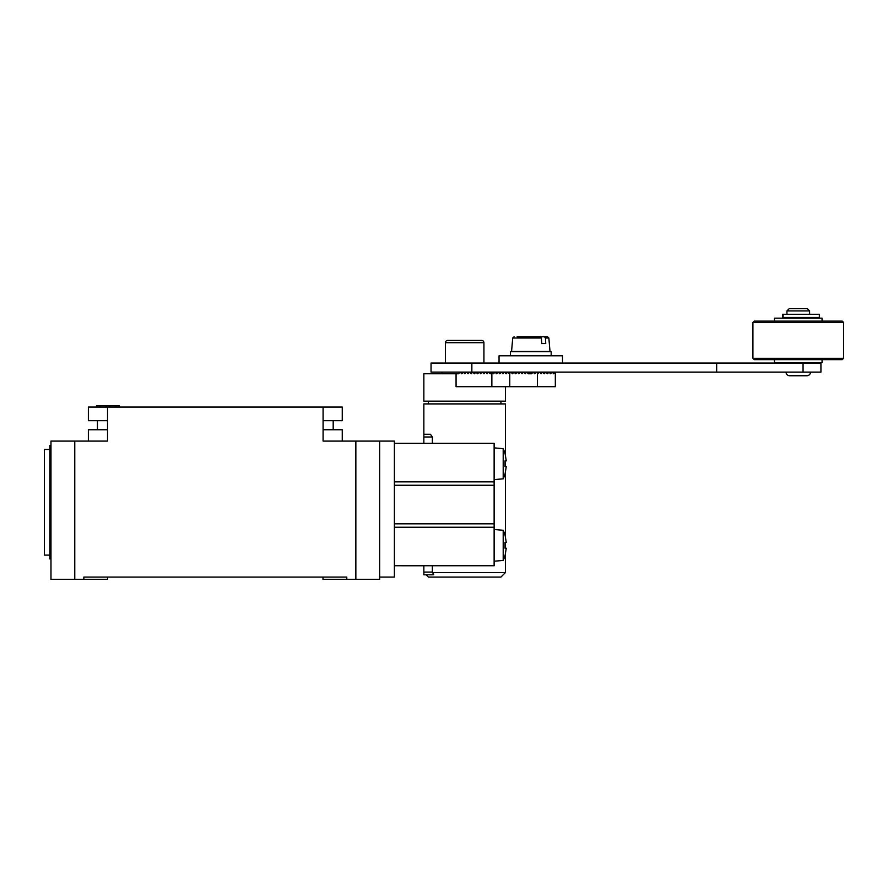 <?xml version="1.0" encoding="UTF-8"?>
<svg xmlns="http://www.w3.org/2000/svg" width="888" height="888" viewBox="0 0 888 888"><rect width="100%" height="100%" fill="white"/><g stroke="black" fill="none" stroke-linecap="round" stroke-linejoin="round"><path stroke-width="1.33" d="M537.418 386.68L555.333 386.68L555.333 372.172L553.746 373.759L552.158 372.172L550.571 373.759L548.984 372.172L547.397 373.759L545.809 372.172L544.222 373.759L542.635 372.172L541.047 373.759L539.46 372.172L537.873 373.759L537.418 373.304L537.418 386.68L509.768 386.68L509.768 373.304L509.312 373.759L507.725 372.172L506.138 373.759L504.551 372.172L502.963 373.759L501.376 372.172L499.8 373.759L498.212 372.172L496.625 373.759L495.038 372.172L493.451 373.759L491.863 372.172L490.276 373.759L488.689 372.172L487.101 373.759L485.514 372.172L483.927 373.759L482.339 372.172L480.752 373.759L479.165 372.172L477.578 373.759L475.99 372.172L474.403 373.759L472.816 372.172L471.228 373.759L469.652 372.172L468.065 373.759L466.478 372.172L464.89 373.759L463.303 372.172L461.716 373.759L460.128 372.172L458.541 373.759L423.854 373.759L423.854 401.176L505.461 401.176L505.461 386.68M505.461 455.711L505.461 403.907L423.854 403.907L423.854 443.345L394.394 443.345L494.128 443.345L494.128 485.259L394.394 485.259M432.367 565.745L432.334 572.549L505.461 572.549L505.461 553.391M505.461 548.229L505.461 542.468M505.461 537.307L505.461 471.783M505.461 466.622L505.461 460.872M423.854 434.276L430.436 434.276L432.367 436.996L423.854 436.996M432.367 443.345L432.367 436.996M462.859 565.745L468.231 565.745M432.334 572.549C433.744 573.815 434.021 574.569 433.178 574.814L423.854 574.814L423.854 572.094L432.367 572.094M426.129 574.814L428.393 577.078L500.932 577.078L505.461 572.549M464.435 565.745L394.394 565.745L423.854 565.756L423.854 572.094M464.89 565.745L494.128 565.745L494.128 527.239L394.394 527.239M394.394 523.831L494.128 523.831L494.128 485.259M494.128 523.831L494.128 527.239M494.128 529.481L503.196 530.28A36.197 36.197 0 0 1 505.15 535.608L506.249 542.468L505.05 542.468L505.05 548.229L506.249 548.229L505.15 555.1A36.197 36.197 0 0 1 503.196 560.428L494.128 561.216M494.128 447.874L503.196 448.673A36.197 36.197 0 0 1 505.15 454.001L506.249 460.872L505.05 460.872L505.05 466.622L506.249 466.622L505.15 473.493A36.197 36.197 0 0 1 503.196 478.821L494.128 479.62M379.653 441.081L394.394 441.081L394.394 577.078L379.653 577.078L379.653 441.081L323.088 441.081L323.088 407.07L107.537 407.07L107.537 441.081L74.77 441.081L74.77 579.353L107.648 579.353L107.648 577.078L107.648 579.353M503.196 478.821L503.196 448.673M503.196 560.428L503.196 530.28M83.838 579.353L83.838 577.078L346.786 577.078L346.786 579.353L379.653 579.353L379.653 577.078M505.15 473.493L506.249 466.622M505.15 454.001L506.249 460.872M505.15 555.1L506.249 548.229M505.15 535.608L506.249 542.468M74.77 579.353L50.971 579.353L50.971 441.081L74.77 441.081M50.971 579.353L50.971 441.081M322.988 577.078L322.988 579.353L346.786 579.353M323.088 429.748L342.257 429.748L342.257 441.081M50.971 445.61L49.839 445.61L49.839 558.952L50.971 558.952M88.378 441.081L88.378 429.748L107.537 429.748M333.189 420.679L333.189 429.748M97.447 420.679L97.447 429.748L97.447 420.679M49.839 449.461L44.4 449.461L44.4 555.1L49.839 555.1M107.537 407.07L88.378 407.07L88.378 420.679L107.537 420.679M323.088 420.679L342.257 420.679L342.257 407.07L323.088 407.07M100.022 407.07L100.022 405.716L106.16 405.716L106.16 407.07M109.579 407.07L109.579 405.716L106.16 405.716M109.579 405.716L115.718 405.716L115.718 407.07M119.147 407.07L119.147 405.716L115.718 405.716M119.203 405.716L119.203 407.07L119.147 405.716M96.537 407.07L96.537 405.716L96.592 407.07M96.592 405.716L100.022 405.716M456.066 373.759L456.066 386.68C414.141 386.68 414.141 386.68 456.066 386.68L491.863 386.68L491.863 372.172L493.451 373.759M509.768 386.68L491.863 386.68M537.418 373.304L536.285 372.172L534.698 373.759L533.111 372.172L531.535 373.759L529.947 372.172L528.36 373.759L526.773 372.172L525.185 373.759L523.598 372.172L522.011 373.759L520.424 372.172L518.836 373.759L517.249 372.172L515.662 373.759L514.074 372.172L512.487 373.759L510.9 372.172L509.768 373.304M530.78 373.759L528.36 373.759M471.85 372.116L820.934 372.116L820.934 363.059L431.046 363.059L431.046 372.116L471.85 372.116L471.85 363.059M810.5 372.116A3.63 3.63 0 0 1 806.881 375.746L789.654 375.746A3.63 3.63 0 0 1 786.024 372.116M716.66 363.059L716.66 372.116M483.927 363.059L483.927 342.701A2.264 2.264 0 0 0 481.662 340.437L447.663 340.437A2.264 2.264 0 0 0 445.388 342.701L445.388 363.059M562.515 363.059L562.515 355.799L499.045 355.799L499.045 363.059M822.066 359.651L822.066 362.604L774.458 362.604L774.458 359.651M551.182 355.799L551.182 351.726L510.389 351.726L510.389 355.799M545.41 338.006L545.743 343.556L541.736 343.556L541.403 338.006L540.426 336.763L530.78 336.763L544.433 336.763L545.41 338.006L548.851 338.006L550.016 351.493L511.555 351.493L512.72 338.006L514.074 336.763M843.6 358.297L842.235 359.651L754.289 359.651L752.924 358.297L843.6 358.297L843.6 322.477L752.924 322.477L752.924 358.297M541.736 343.556L545.743 343.556M530.78 336.763L517.138 336.763M548.851 338.006L547.496 336.763L544.433 336.763M843.6 322.477L842.246 321.123L754.289 321.123L752.924 322.477M822.066 321.123L822.066 318.17L774.458 318.17L774.458 321.123M809.601 314.274L809.601 310.922L786.935 310.922L786.935 314.274M786.935 317.449L786.935 318.17M809.601 318.17L809.601 317.449M783.105 317.449L819.346 317.449L819.346 314.274L783.105 314.274L783.105 317.449L782.472 317.449L782.472 314.274L783.105 314.274M809.601 310.922L807.336 308.647L789.199 308.647L786.935 310.922M394.394 481.851L494.128 481.851M355.855 441.081L355.855 579.353M803.052 372.116L803.052 363.059M483.927 342.701L445.388 342.701M541.403 338.006L512.72 338.006M428.393 401.176L428.393 403.907M500.932 401.176L500.932 403.907M467.721 565.745L466.189 565.745M441.991 372.116L441.991 373.759M487.323 372.116L487.323 373.526M521.722 372.116L521.722 373.46"/></g></svg>
